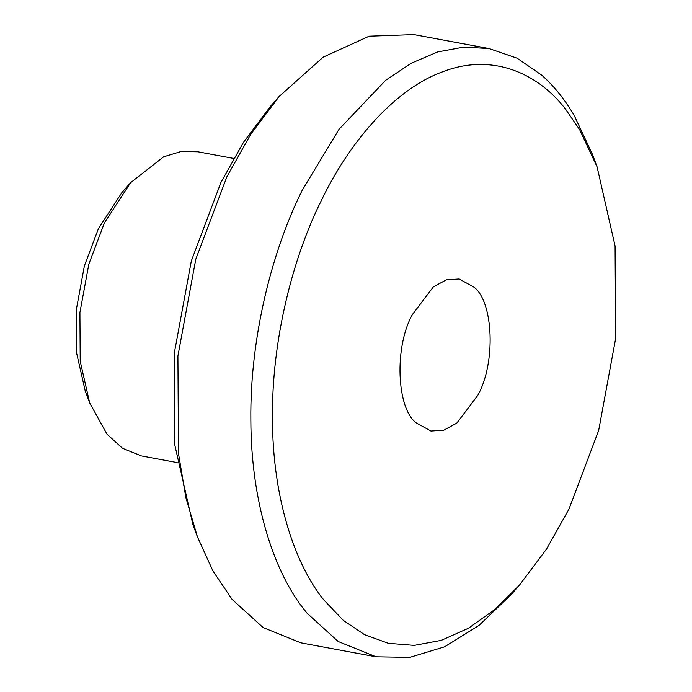 <?xml version="1.0" encoding="UTF-8"?>
<svg xmlns="http://www.w3.org/2000/svg" width="692" height="692" viewBox="0 0 692 692"><rect width="100%" height="100%" fill="white"/><g stroke="black" fill="none" stroke-linecap="round" stroke-linejoin="round"><path stroke-width="1.04" d="M519.407 585.19L510.8 594.982L478.907 625.481L444.601 646.812L409.69 657.4L376.076 656.812L338.241 641.536L307.222 613.38L304.947 610.552C274.283 572.907 250.945 502.677 250.859 419.854C249.898 337.341 272.198 250.452 302.084 190.534L339.002 129.292L385.626 80.324L411.342 63.162L437.699 51.943L463.856 47.082L489.019 48.544L517.123 58.197L541.845 75.264C553.946 85.998 564.741 99.414 574.23 115.521L592.568 154.627L597.084 166.85L579.662 129.698L565.208 108.67C536.534 71.76 490.498 53.016 442.378 71.899C394.241 89.406 348.898 142.708 321.123 200.965C292.733 257.891 271.549 340.429 272.458 418.816C272.544 497.505 294.714 564.222 323.847 599.981L343.197 620.257L364.459 634.625L388.324 643.309L414.188 645.394L441.211 640.377L468.406 628.258L494.771 609.54L519.407 585.19L546.49 549.119L569.006 509.044L598.658 430.519L615.62 338.639L615.084 246.023L597.084 166.85M197.419 536.793L192.904 524.562L174.903 445.397L174.375 352.773L191.338 260.893L220.982 182.368L243.498 142.292L270.589 106.222L279.187 96.43L250.677 134.404L226.976 176.59L195.775 259.24L177.913 355.956L178.475 453.45L185.88 497.678L197.419 536.793L212.911 570.909L232.123 599.436L263.142 627.583L300.968 642.868L376.076 656.812M489.019 48.544L413.92 34.6L369.156 36.192L323.199 57.125L279.187 96.43M89.675 402.9L85.159 390.669L76.63 353.171L76.379 309.298L84.415 265.771L98.463 228.576L121.956 192.506L130.563 182.723L104.457 222.798L88.853 264.119L79.917 312.481L80.203 361.224L89.675 402.9L107.026 434.221L122.536 448.295L141.445 455.933L177.187 462.576M233.662 158.442L197.921 151.799L181.114 151.513L163.658 156.807L130.563 182.723M416.108 422.812C396.628 408.297 394.077 346.787 412.449 314.471L433.33 286.912L446.349 279.819L459.185 278.971L474.029 287.197C493.5 301.712 496.052 363.222 477.679 395.539L456.798 423.097L443.78 430.19L430.943 431.038L416.108 422.812"/></g></svg>
